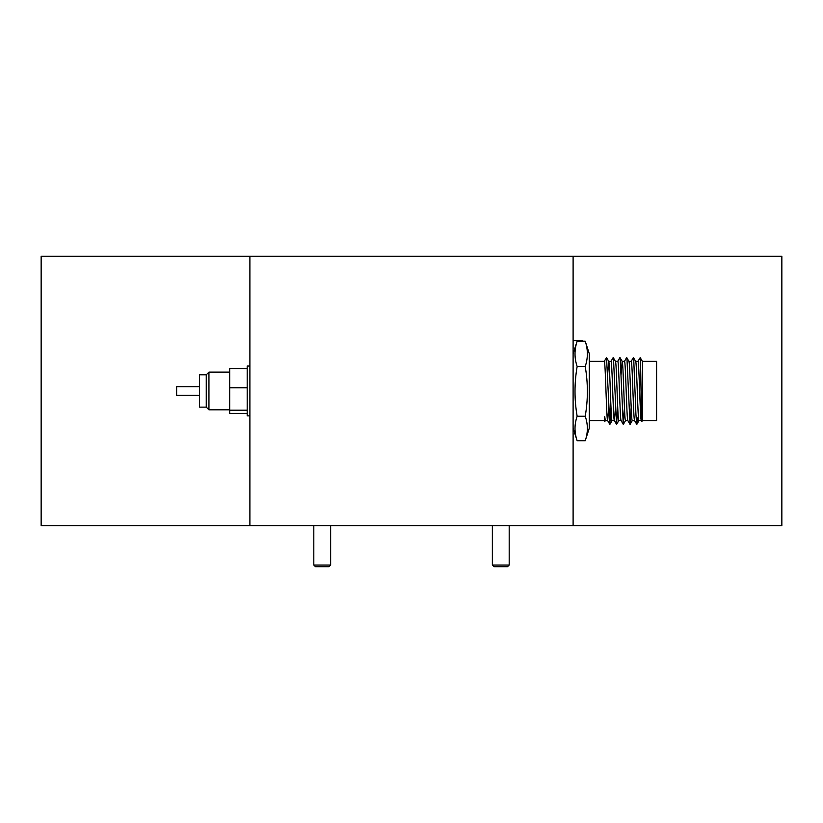 <?xml version="1.0" encoding="UTF-8"?>
<svg xmlns="http://www.w3.org/2000/svg" width="823" height="823" viewBox="0 0 823 823"><rect width="100%" height="100%" fill="white"/><g stroke="black" fill="none" stroke-linecap="round" stroke-linejoin="round"><path stroke-width="1.23" d="M573.106 525.64L41.15 525.64L41.15 256.292L781.85 256.292L781.85 525.64L573.106 525.64L573.106 256.292M635.644 361.338L637.969 361.338C639.07 359.332 640.191 422.25 641.343 420.594L638.977 420.594C637.825 422.25 636.704 359.332 635.613 361.338M642.413 420.594L642.341 361.338L656.6 361.338L656.6 420.594L642.413 420.594L641.847 421.53L641.271 420.532M589.268 420.594L604.73 420.594L604.73 416.644L604.73 420.594M589.268 361.338L604.73 361.338L604.73 360.546L604.73 363.828C605.749 374.825 606.654 422.178 607.672 420.594L605.306 420.594L604.73 416.644M614.37 420.594L612.045 420.594C610.892 422.25 609.771 359.332 608.67 361.338L611.036 361.338C612.137 359.332 613.258 422.25 614.4 420.594L615.46 407.395M604.73 360.546L606.551 357.604L608.742 361.39L607.621 374.516M610.964 361.4L613.166 357.604L613.495 358.684L616.53 424.318L614.4 420.594M621.108 420.594L618.773 420.594C617.631 422.25 616.509 359.332 615.409 361.338L617.775 361.338C618.865 359.332 619.986 422.25 621.139 420.594M613.279 357.604L615.409 361.338M627.836 420.594L625.511 420.594C624.359 422.25 623.237 359.332 622.147 361.338L621.087 374.516M622.178 361.338L624.503 361.338C625.603 359.332 626.725 422.25 627.877 420.594M628.906 361.338L631.241 361.338C632.331 359.332 633.463 422.25 634.605 420.594L632.239 420.594C631.097 422.25 629.976 359.332 628.875 361.338M607.672 420.594L608.722 407.395M636.138 417.899L638.494 417.899M640.273 357.748L642.413 361.4L640.273 357.748C640.778 360.402 641.312 424.184 641.878 421.53M606.551 357.604L609.792 424.318L610.985 407.406M616.53 424.318L617.723 407.406M617.703 361.4L619.894 357.604L620.223 358.684L623.258 424.318L624.451 407.406M624.431 361.4L626.632 357.604L626.961 358.684L629.996 424.318L631.19 407.406M631.169 361.4L633.36 357.604L633.7 358.684L635.942 414.586L636.724 424.318L637.455 417.899M637.907 361.4L640.222 357.604M573.106 353.643L577.149 341.206C574.3 349.631 574.3 358.056 577.149 366.482C574.3 383.148 574.3 399.731 577.149 416.243C574.3 424.401 574.3 432.559 577.149 440.727L585.225 440.727L589.268 428.279L589.268 353.643L585.225 341.206C588.075 349.631 588.075 358.056 585.225 366.482C588.085 383.148 588.085 399.731 585.225 416.243C588.075 424.401 588.075 432.559 585.225 440.727M573.106 428.279L577.149 440.727M577.149 416.243L585.225 416.243M577.149 366.482L585.225 366.482M577.149 341.206L585.225 341.206M582.653 341.206L582.653 340.496L573.106 340.496M206.254 397.128L206.254 374.804L199.526 374.804L199.526 407.128L206.254 407.128L206.254 397.128M199.526 395.277L176.626 395.277L176.626 386.656L199.526 386.656M247.198 413.383L229.689 413.383L229.689 368.539L247.198 368.539M247.198 387.777L229.689 387.777M247.198 410.193L229.689 410.193M249.894 525.64L249.894 256.292M330.64 565.031L328.953 566.708L315.487 566.708L313.81 565.031L330.64 565.031L330.64 525.64M313.81 565.031L313.81 525.64M509.19 565.031L507.513 566.708L494.047 566.708L492.36 565.031L509.19 565.031L509.19 525.64M492.36 565.031L492.36 525.64M249.894 415.872L247.198 415.872L247.198 366.05L249.894 366.05M229.689 372.109L208.949 372.109L208.949 409.813L206.254 407.128M634.533 420.532L636.724 424.318M627.805 420.532L629.996 424.318M621.067 420.532L623.258 424.318M607.6 420.532L609.792 424.318M609.915 424.329L612.106 420.532M616.653 424.329L618.845 420.532M620.017 357.604L622.209 361.39M623.381 424.329L625.573 420.532M626.745 357.604L628.947 361.39M630.12 424.329L632.311 420.532M633.484 357.604L635.675 361.39M636.848 424.329L639.039 420.532M604.73 421.654L605.378 420.532M208.949 372.109L206.254 374.804M229.689 409.813L208.949 409.813"/></g></svg>
